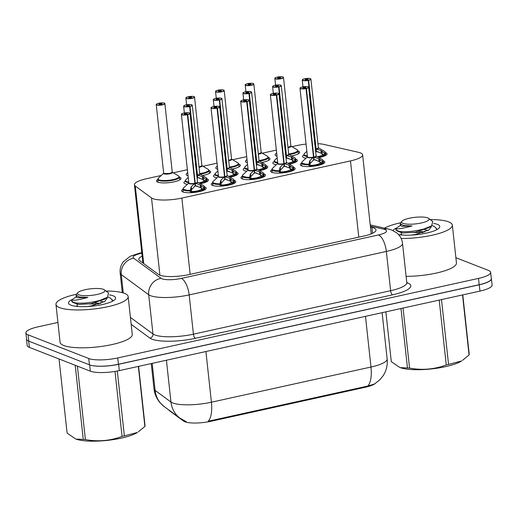<?xml version="1.0" encoding="UTF-8"?>
<svg xmlns="http://www.w3.org/2000/svg" width="518" height="518" viewBox="0 0 518 518"><rect width="100%" height="100%" fill="white"/><g stroke="black" fill="none" stroke-linecap="round" stroke-linejoin="round"><path stroke-width="0.78" d="M179.448 177.156A12.348 2.946 173.8 0 1 179.798 177.279A12.348 2.946 173.8 0 1 181.041 178.373A12.348 2.946 173.8 0 1 171.691 182.284A12.348 2.946 173.8 0 1 157.744 182.142A12.348 2.946 173.8 0 1 156.494 181.041A12.348 2.946 173.8 0 1 157.789 179.506M188.047 175.816A12.348 2.946 173.8 0 1 187.399 175.602A12.348 2.946 173.8 0 1 186.15 174.501A12.348 2.946 173.8 0 1 187.445 172.967M209.104 170.616A12.348 2.946 173.8 0 1 209.453 170.739A12.348 2.946 173.8 0 1 210.696 171.84A12.348 2.946 173.8 0 1 202.544 175.537M217.702 169.276A12.348 2.946 173.8 0 1 217.055 169.062A12.348 2.946 173.8 0 1 215.805 167.968A12.348 2.946 173.8 0 1 217.1 166.433M238.759 164.076A12.348 2.946 173.8 0 1 239.109 164.2A12.348 2.946 173.8 0 1 240.352 165.3A12.348 2.946 173.8 0 1 232.2 169.004M247.358 162.743A12.348 2.946 173.8 0 1 246.71 162.529A12.348 2.946 173.8 0 1 245.461 161.428A12.348 2.946 173.8 0 1 246.756 159.894M268.415 157.543A12.348 2.946 173.8 0 1 268.764 157.666A12.348 2.946 173.8 0 1 270.007 158.761A12.348 2.946 173.8 0 1 261.855 162.464M277.013 156.203A12.348 2.946 173.8 0 1 276.366 155.989A12.348 2.946 173.8 0 1 275.116 154.888A12.348 2.946 173.8 0 1 276.411 153.354M298.07 151.003A12.348 2.946 173.8 0 1 298.413 151.126A12.348 2.946 173.8 0 1 299.663 152.227A12.348 2.946 173.8 0 1 291.511 155.924M187.406 184.317A12.348 2.946 173.8 0 1 185.146 183.78A12.348 2.946 173.8 0 1 183.896 182.679A12.348 2.946 173.8 0 1 185.191 181.145M206.85 178.794A12.348 2.946 173.8 0 1 207.2 178.917A12.348 2.946 173.8 0 1 208.443 180.011A12.348 2.946 173.8 0 1 200.291 183.715M217.061 177.778A12.348 2.946 173.8 0 1 214.802 177.24A12.348 2.946 173.8 0 1 213.552 176.146A12.348 2.946 173.8 0 1 214.847 174.611A10.891 2.596 -6.2 0 0 215.941 175.55A10.891 2.596 -6.2 0 0 218.441 176.094M236.506 172.254A12.348 2.946 173.8 0 1 236.856 172.377A12.348 2.946 173.8 0 1 238.099 173.478A12.348 2.946 173.8 0 1 229.947 177.175M246.717 171.244A12.348 2.946 173.8 0 1 244.457 170.7A12.348 2.946 173.8 0 1 243.207 169.606A12.348 2.946 173.8 0 1 244.502 168.072A10.891 2.596 -6.2 0 0 245.597 169.017A10.891 2.596 -6.2 0 0 248.096 169.554M266.161 165.715A12.348 2.946 173.8 0 1 266.511 165.844A12.348 2.946 173.8 0 1 267.754 166.938A12.348 2.946 173.8 0 1 259.602 170.642M276.372 164.705A12.348 2.946 173.8 0 1 274.113 164.167A12.348 2.946 173.8 0 1 272.863 163.066A12.348 2.946 173.8 0 1 274.158 161.532A10.891 2.596 -6.2 0 0 275.252 162.477A10.891 2.596 -6.2 0 0 277.752 163.015M295.817 159.181A12.348 2.946 173.8 0 1 296.166 159.304A12.348 2.946 173.8 0 1 297.41 160.399A12.348 2.946 173.8 0 1 289.258 164.102M306.028 158.165A12.348 2.946 173.8 0 1 303.768 157.627A12.348 2.946 173.8 0 1 302.518 156.527A12.348 2.946 173.8 0 1 303.813 154.992A10.891 2.596 -6.2 0 0 304.908 155.937A10.891 2.596 -6.2 0 0 307.407 156.481M325.472 152.642A12.348 2.946 173.8 0 1 325.822 152.765A12.348 2.946 173.8 0 1 327.065 153.865A12.348 2.946 173.8 0 1 318.913 157.563M204.597 186.972A12.348 2.946 173.8 0 1 204.947 187.095A12.348 2.946 173.8 0 1 206.19 188.189A12.348 2.946 173.8 0 1 196.84 192.1A12.348 2.946 173.8 0 1 182.893 191.958A12.348 2.946 173.8 0 1 181.643 190.857A12.348 2.946 173.8 0 1 182.938 189.323M234.253 180.432A12.348 2.946 173.8 0 1 234.602 180.555A12.348 2.946 173.8 0 1 235.845 181.656A12.348 2.946 173.8 0 1 226.495 185.561A12.348 2.946 173.8 0 1 212.548 185.418A12.348 2.946 173.8 0 1 211.299 184.317A12.348 2.946 173.8 0 1 212.594 182.783M263.908 173.893A12.348 2.946 173.8 0 1 264.258 174.016A12.348 2.946 173.8 0 1 265.501 175.116A12.348 2.946 173.8 0 1 256.151 179.027A12.348 2.946 173.8 0 1 242.204 178.878A12.348 2.946 173.8 0 1 240.954 177.784A12.348 2.946 173.8 0 1 242.249 176.249M278.755 93.564A4.358 1.042 173.8 0 1 279.008 93.862A4.358 1.042 173.8 0 1 276.748 95.04L284.201 163.662L289.07 165.19L293.013 168.272A10.891 2.596 -6.2 0 0 293.564 167.333A12.348 2.946 173.8 0 1 293.913 167.482A12.348 2.946 173.8 0 1 295.156 168.577A12.348 2.946 173.8 0 1 285.806 172.488A12.348 2.946 173.8 0 1 271.859 172.339A12.348 2.946 173.8 0 1 270.61 171.244A12.348 2.946 173.8 0 1 271.905 169.71M308.411 87.024A4.358 1.042 173.8 0 1 308.663 87.322A4.358 1.042 173.8 0 1 306.403 88.5L313.856 157.122L318.725 158.65L322.675 161.739A10.891 2.596 -6.2 0 0 323.219 160.794A12.348 2.946 173.8 0 1 323.569 160.943A12.348 2.946 173.8 0 1 324.812 162.037A12.348 2.946 173.8 0 1 315.462 165.948A12.348 2.946 173.8 0 1 301.515 165.805A12.348 2.946 173.8 0 1 300.265 164.705A12.348 2.946 173.8 0 1 301.56 163.17M161.221 175.479L146.562 178.71A21.788 5.199 -6.2 0 0 134.427 184.777A21.788 5.199 -6.2 0 0 135.269 186.007L151.521 197.941A21.788 5.199 -6.2 0 0 152.881 198.647A21.788 5.199 -6.2 0 0 181.863 198.077L350.485 160.904A21.788 5.199 -6.2 0 0 362.619 154.83A21.788 5.199 -6.2 0 0 358.469 152.311L323.918 144.418A21.788 5.199 -6.2 0 0 317.922 143.68M168.784 409.958A19.606 4.675 -6.2 0 0 169.444 410.703L183.663 421.147A19.606 4.675 -6.2 0 0 184.887 421.788A19.606 4.675 -6.2 0 0 210.975 421.27L365.345 387.237A19.606 4.675 -6.2 0 0 375.129 383.598M306.06 144.095A21.788 5.199 -6.2 0 0 296.885 145.571L291.932 146.659M276.347 150.097L262.276 153.198M246.691 156.637L232.621 159.738M217.036 163.17L202.965 166.272M187.38 169.71L173.31 172.811M186.292 421.671L180.206 418.343L164.355 406.708L160.412 403.14C156.773 399.028 154.629 394.23 153.988 388.759A29.047 6.928 -6.2 0 0 155.109 390.397A25.414 23.886 126.3 0 0 164.355 406.708M152.175 363.371L155.109 390.397L170.959 402.033A29.047 6.928 -6.2 0 0 172.772 402.978A29.047 6.928 -6.2 0 0 211.415 402.214A25.414 10.276 77.6 0 1 208.223 421.238L367.786 386.065L374.495 383.987L379.914 379.746L383.178 375.673C386.422 370.564 387.749 364.989 387.153 358.942L382.129 312.671M491.278 278.276A21.788 5.199 173.8 0 1 491.414 278.723A21.788 5.199 173.8 0 1 479.279 284.796L118.641 364.303A21.788 5.199 173.8 0 1 91.796 365.494M27.247 340.3A21.788 5.199 173.8 0 1 26.489 339.141A21.788 5.199 173.8 0 1 26.528 338.675M491.414 278.723L492.1 285.036A21.788 5.199 173.8 0 1 479.966 291.103L119.328 370.61A21.788 5.199 173.8 0 1 90.346 371.179L29.377 347.39A21.788 5.199 173.8 0 1 27.176 345.448L26.489 339.141M142.172 256.093A21.788 5.199 -6.2 0 0 138.818 259.369A21.788 5.199 -6.2 0 0 139.653 260.593L158.553 274.462A21.788 5.199 -6.2 0 0 159.907 275.175A21.788 5.199 -6.2 0 0 188.895 274.605L363.889 236.027A21.788 5.199 -6.2 0 0 376.016 229.953A21.788 5.199 -6.2 0 0 371.872 227.434L370.474 227.117M455.885 257.699L488.435 270.402A21.788 5.199 173.8 0 1 490.637 272.339A21.788 5.199 173.8 0 1 478.502 278.406L117.735 357.944A21.788 5.199 173.8 0 1 88.753 358.514L28.101 334.842A21.788 5.199 173.8 0 1 25.9 332.906A21.788 5.199 173.8 0 1 38.034 326.839L57.925 322.449M490.637 272.339L491.323 278.645A21.788 5.199 173.8 0 1 479.189 284.719L118.421 364.251A21.788 5.199 173.8 0 1 89.433 364.827L28.788 341.155A21.788 5.199 173.8 0 1 26.586 339.219L25.9 332.906M371.16 233.424L371.872 233.592M142.418 262.62A21.788 5.199 173.8 0 1 142.858 262.399M301.554 163.06A10.891 2.596 -6.2 0 0 301.56 163.144A10.891 2.596 -6.2 0 0 302.654 164.115A10.891 2.596 -6.2 0 0 308.76 164.802L309.887 160.599L313.519 157.2L313.785 159.648L309.725 164.057L310.567 165.43A7.99 1.904 -6.2 0 0 315.715 164.802L316.912 165.689M313.15 157.53A4.487 1.075 173.8 0 1 308.786 157.737A4.487 1.075 173.8 0 1 307.446 156.844L307.446 156.831A4.358 1.042 -6.2 0 0 307.886 157.219A4.358 1.042 -6.2 0 0 313.513 157.142L313.519 157.2M306.403 88.5L306.319 88.338A4.209 1.004 -6.2 0 0 308.074 86.823A4.209 1.004 -6.2 0 0 302.473 86.933A4.209 1.004 -6.2 0 0 300.55 88.481A4.209 1.004 -6.2 0 0 305.989 88.41L304.888 87.911A1.45 0.35 173.8 0 1 303.017 87.937A1.45 0.35 173.8 0 1 302.868 87.807A1.45 0.35 173.8 0 1 303.969 87.348A1.45 0.35 173.8 0 1 305.614 87.367A1.45 0.35 173.8 0 1 305.756 87.497A1.45 0.35 173.8 0 1 305.005 87.892L305.011 87.969M316.874 165.326A10.891 2.596 173.8 0 1 309.602 166.187L308.76 164.802L301.56 163.144L301.858 165.928M319.651 159.207L320.007 162.497L322.753 162.438L322.578 163.325A10.891 2.596 173.8 0 1 317.722 165.138L317.761 165.52M316.388 165.106L316.343 164.666A7.99 1.904 -6.2 0 0 319.826 163.39L320.007 162.497M305.989 88.41L313.513 157.148A4.358 1.042 173.8 0 1 307.575 157.045M316.343 164.666L317.722 165.138M313.856 157.122L314.122 159.57L313.688 158.793M313.235 159.978A7.984 1.91 173.8 0 1 315.961 159.894M313.487 156.948L313.85 157.064A4.358 1.042 -6.2 0 0 316.109 155.892L316.116 155.924A4.487 1.075 173.8 0 1 314.342 157.265M305.005 87.892L306.319 88.338M322.662 161.739L323.206 160.787L322.3 159.576A10.619 2.538 173.8 0 1 322.351 161.208M319.923 161.804L314.122 159.57M323.517 163.571L323.219 160.794A10.891 2.596 -6.2 0 0 323.187 160.658M322.675 161.739L322.753 162.438M315.404 149.352A4.487 1.075 173.8 0 1 315.397 149.352L315.773 149.022L316.038 151.47M310.664 78.853A4.358 1.042 173.8 0 1 310.91 79.144A4.358 1.042 173.8 0 1 308.657 80.322L316.109 148.951L320.979 150.473L324.916 153.561L325.459 152.609A10.891 2.596 -6.2 0 0 325.44 152.48M308.657 80.322L308.573 80.16A4.209 1.004 -6.2 0 0 310.327 78.645A4.209 1.004 -6.2 0 0 304.726 78.755A4.209 1.004 -6.2 0 0 302.803 80.309A4.209 1.004 -6.2 0 0 308.242 80.232L315.766 148.964A4.358 1.042 173.8 0 1 315.365 149.048A4.358 1.042 -6.2 0 0 315.766 148.964L315.773 149.022M303.807 154.882A10.891 2.596 -6.2 0 0 303.813 154.973L307.122 156.442M318.44 157.284A10.891 2.596 173.8 0 0 319.127 157.148L319.166 157.517M321.905 151.029L322.261 154.325L325.006 154.26L324.831 155.154A10.891 2.596 173.8 0 1 319.975 156.96L320.014 157.343M318.641 156.928L318.596 156.488A7.99 1.904 -6.2 0 0 322.079 155.212L322.261 154.325M308.242 80.232L307.142 79.74A1.45 0.35 173.8 0 1 305.27 79.766A1.45 0.35 173.8 0 1 305.121 79.636A1.45 0.35 173.8 0 1 306.222 79.176A1.45 0.35 173.8 0 1 307.86 79.189A1.45 0.35 173.8 0 1 308.009 79.319A1.45 0.35 173.8 0 1 307.258 79.714L307.265 79.791M318.596 156.488L319.975 156.96M319.127 157.148L317.968 156.624A7.99 1.904 -6.2 0 1 317.489 156.721M316.109 148.951L316.375 151.392L315.941 150.615M315.663 151.787A7.984 1.91 173.8 0 1 318.214 151.722M322.183 153.632L316.375 151.392M315.74 148.77L316.103 148.893A4.358 1.042 -6.2 0 0 318.363 147.714A4.487 1.075 173.8 0 1 316.595 149.087M307.258 79.714L308.573 80.16M325.006 154.26L324.916 153.561A10.891 2.596 -6.2 0 0 325.466 152.616L325.77 155.4M283.262 77.214A4.358 1.042 173.8 0 1 283.508 77.506A4.358 1.042 173.8 0 1 280.212 78.885A4.358 1.042 173.8 0 1 275.285 78.84A4.358 1.042 173.8 0 1 274.844 78.451C275.531 78.088 273.472 78.296 277.143 77.156L277.162 77.156A4.209 1.004 -6.2 0 0 275.401 78.665A4.209 1.004 -6.2 0 0 281.009 78.555A4.209 1.004 -6.2 0 0 282.925 77.007A4.209 1.004 -6.2 0 0 277.486 77.085L278.587 77.577L278.658 78.218M289.154 154.532A10.891 2.596 -6.2 0 0 292.003 154.014A10.891 2.596 -6.2 0 0 298.064 150.978A10.891 2.596 -6.2 0 0 298.051 150.893M287.963 147.403A4.358 1.042 -6.2 0 0 288.532 147.293A4.358 1.042 -6.2 0 0 290.961 146.076L287.963 147.403A4.358 1.036 173.8 0 0 288.532 147.293A4.358 1.036 173.8 0 0 290.961 146.076L297.157 149.76A10.619 2.525 173.8 0 1 288.675 153.982M290.876 146.037L283.508 77.506L282.996 77.014C283.644 76.716 278.14 76.67 277.473 77.085L277.454 77.253M278.587 77.577A1.45 0.35 173.8 0 1 280.458 77.551A1.45 0.35 173.8 0 1 280.607 77.681A1.45 0.35 173.8 0 1 279.506 78.14A1.45 0.35 173.8 0 1 277.868 78.127A1.45 0.35 173.8 0 1 277.719 77.998A1.45 0.35 173.8 0 1 278.47 77.603L278.542 78.218M278.47 77.603L277.162 77.156M292.003 154.014L298.064 150.978L298.368 153.762M276.411 153.192A10.891 2.596 -6.2 0 0 276.411 153.334A10.891 2.596 -6.2 0 0 276.761 153.891M105.989 291.038A36.312 8.664 173.8 0 1 124.495 293.35A36.312 8.664 173.8 0 1 128.16 296.574A36.312 8.664 173.8 0 1 100.667 308.074A36.312 8.664 173.8 0 1 59.628 307.647A36.312 8.664 173.8 0 1 55.963 304.416A36.312 8.664 173.8 0 1 76.431 294.25L77.726 292.728A13.837 3.302 173.8 0 1 85.101 289.724A13.837 3.302 173.8 0 1 104.39 289.827A13.837 3.302 173.8 0 1 97.196 294.444A13.837 3.302 173.8 0 1 82.615 295.558A13.837 3.302 173.8 0 1 77.726 292.728M128.16 296.574L132.271 334.434A36.312 8.664 173.8 0 1 104.778 345.933A36.312 8.664 173.8 0 1 63.746 345.506A36.312 8.664 173.8 0 1 60.075 342.281L55.963 304.416M109.505 294.897A23.679 5.646 173.8 0 1 113.209 295.836A23.679 5.646 173.8 0 1 115.028 299.398A23.679 5.646 173.8 0 1 94.8 305.86A23.679 5.646 173.8 0 1 70.914 305.16A23.679 5.646 173.8 0 1 69.393 304.357A23.679 5.646 173.8 0 1 72.06 299.546M112.918 300.997L112.205 299.624M98.977 304.021L89.705 303.962M112.905 301.003L112.49 300.667M117.308 371.024L124.359 435.91L137.464 432.413A34.13 8.139 173.8 0 1 121.303 438.131A34.13 8.139 173.8 0 1 76.049 439.083L83.262 439.439L75.207 365.274M138.591 366.362L145.046 425.815A39.213 9.356 173.8 0 1 144.872 426.45L138.351 366.414M138.325 431.85L144.872 426.45M124.359 435.91A39.213 9.356 173.8 0 1 123.219 436.162A39.213 9.356 173.8 0 1 122.06 436.415L115.002 371.432M112.367 301.295L112.464 300.414L110.347 298.012L107.873 296.982M76.761 296.413L71.711 299.98C72.986 300.829 78.38 299.98 87.892 297.423L79.513 297.021L76.094 295.15L76.424 294.25M71.756 301.431L72.87 302.395L76.191 303.011C72.844 302.318 71.348 301.308 71.711 299.98L71.756 301.431M104.39 289.827L108.56 292.974L107.466 297.261L100.026 300.382C91.116 302.706 83.171 303.587 76.191 303.011M59.046 358.968L67.1 433.126L75.615 438.921M77.409 366.135L85.386 439.562A39.213 9.356 173.8 0 1 83.262 439.439M85.386 439.562C97.928 441.912 110.153 440.863 122.06 436.415M103.937 301.916L100.505 301.152M77.441 303.121L77.02 303.703L78.503 304.461L90.967 303.729L104.468 299.236L105.886 298.161M100.745 303.38L94.969 302.888M77.02 303.703L77.266 305.931L78.004 306.494M87.056 306.559L91.207 305.957L104.707 301.463L107.2 298.174L107.012 297.559M76.094 295.15L76.295 297.028L77.778 297.785L87.892 297.423M430.173 219.567A36.312 8.664 173.8 0 1 448.679 221.879A36.312 8.664 173.8 0 1 452.344 225.103A36.312 8.664 173.8 0 1 401.165 238.487M452.344 225.103L456.455 262.963A36.312 8.664 173.8 0 1 406.112 276.347M392.974 230.549A23.679 5.646 173.8 0 1 396.251 228.075M433.695 223.426A23.679 5.646 173.8 0 1 437.399 224.365A23.679 5.646 173.8 0 1 439.219 227.926A23.679 5.646 173.8 0 1 422.06 233.935A23.679 5.646 173.8 0 1 398.562 234.589M436.674 229.196L436.389 228.153M423.161 232.55L413.888 232.491M384.473 228.147A36.312 8.664 173.8 0 1 400.615 222.779L401.916 221.257A13.837 3.302 173.8 0 1 409.285 218.253A13.837 3.302 173.8 0 1 428.58 218.363A13.837 3.302 173.8 0 1 421.38 222.973A13.837 3.302 173.8 0 1 406.805 224.093A13.837 3.302 173.8 0 1 401.916 221.257M441.498 299.585L448.543 364.439L461.648 360.942A34.13 8.139 173.8 0 1 445.493 366.66A34.13 8.139 173.8 0 1 400.233 367.612L407.452 367.968L400.99 308.514M462.775 294.897L469.23 354.344A39.213 9.356 173.8 0 1 469.055 354.979L462.535 294.949M462.509 360.379L469.055 354.979M448.543 364.439A39.213 9.356 173.8 0 1 447.403 364.691A39.213 9.356 173.8 0 1 446.251 364.944L439.206 300.09M436.551 229.824L436.648 228.943L434.531 226.541L432.057 225.511M400.945 224.941L395.901 228.509C397.17 229.364 402.564 228.509 412.075 225.952L403.697 225.557L400.278 223.679L400.608 222.779M395.94 229.96L397.06 230.924L400.375 231.546C397.028 230.847 395.538 229.837 395.901 228.509L395.94 229.96M428.58 218.363L432.744 221.51L431.649 225.796L424.216 228.911C415.3 231.235 407.355 232.116 400.375 231.546M385.871 311.849L391.284 361.655L399.799 367.45M403.049 308.061L409.57 368.091A39.213 9.356 173.8 0 1 407.452 367.968M409.57 368.091C422.112 370.441 434.343 369.392 446.251 364.944M428.121 230.445L424.689 229.681M401.631 231.65L401.21 232.232L402.687 232.99L415.151 232.265L428.651 227.765L430.07 226.69M424.928 231.909L419.153 231.416M401.21 232.232L401.45 234.46L402.188 235.023M411.24 235.088L415.391 234.486L428.898 229.992L431.384 226.703L431.203 226.094M400.278 223.679L400.485 225.557L401.962 226.314L412.075 225.952M271.898 169.6A10.891 2.596 -6.2 0 0 271.905 169.684A10.891 2.596 -6.2 0 0 272.999 170.655A10.891 2.596 -6.2 0 0 279.105 171.341L280.232 167.139L283.864 163.74L284.129 166.181L280.07 170.59L280.911 171.97A7.99 1.904 -6.2 0 0 286.059 171.341L287.257 172.229M283.495 164.064A4.487 1.075 173.8 0 1 279.137 164.277A4.487 1.075 173.8 0 1 277.79 163.384L277.79 163.371A4.358 1.042 -6.2 0 0 278.231 163.759A4.358 1.042 -6.2 0 0 283.858 163.682L283.864 163.74M276.748 95.04L276.664 94.872A4.209 1.004 -6.2 0 0 278.419 93.363A4.209 1.004 -6.2 0 0 272.818 93.473A4.209 1.004 -6.2 0 0 270.895 95.021A4.209 1.004 -6.2 0 0 276.334 94.943L275.233 94.451A1.45 0.35 173.8 0 1 273.362 94.477A1.45 0.35 173.8 0 1 273.213 94.347A1.45 0.35 173.8 0 1 274.313 93.887A1.45 0.35 173.8 0 1 275.958 93.907A1.45 0.35 173.8 0 1 276.1 94.036A1.45 0.35 173.8 0 1 275.349 94.425L275.356 94.509M287.218 171.859A10.891 2.596 173.8 0 1 279.947 172.727L279.105 171.341L271.905 169.677L272.203 172.462M289.996 165.747L290.352 169.036L293.097 168.978L292.923 169.865A10.891 2.596 173.8 0 1 288.066 171.672L288.105 172.054M286.732 171.646L286.687 171.205A7.99 1.904 -6.2 0 0 290.171 169.93L290.352 169.036M276.334 94.943L283.858 163.682A4.358 1.042 173.8 0 1 277.92 163.584M286.687 171.205L288.066 171.672M284.201 163.662L284.466 166.11L284.032 165.333M283.579 166.518A7.984 1.91 173.8 0 1 286.312 166.433M283.832 163.481L284.194 163.604A4.358 1.042 -6.2 0 0 286.454 162.432L292.644 166.11A10.619 2.538 173.8 0 1 292.696 167.741M275.349 94.425L276.664 94.872M293.097 168.978L293.551 167.327L292.644 166.11M290.268 168.344L284.466 166.11M293.861 170.111L293.564 167.333A10.891 2.596 -6.2 0 0 293.531 167.197M242.243 176.139A10.891 2.596 -6.2 0 0 242.249 176.224A10.891 2.596 -6.2 0 0 243.343 177.188A10.891 2.596 -6.2 0 0 249.449 177.881L250.576 173.679L254.208 170.273L254.474 172.721L250.414 177.13L251.262 178.509A7.99 1.904 -6.2 0 0 256.404 177.881L257.601 178.768M249.1 100.103A4.358 1.042 173.8 0 1 249.352 100.401A4.358 1.042 173.8 0 1 247.092 101.573L254.545 170.202L259.414 171.73L263.358 174.812L263.895 173.86L262.989 172.649A10.619 2.538 173.8 0 1 263.04 174.281M253.839 170.603A4.487 1.075 173.8 0 1 249.482 170.817A4.487 1.075 173.8 0 1 248.135 169.923L248.135 169.91A4.358 1.042 -6.2 0 0 248.575 170.292A4.358 1.042 -6.2 0 0 254.202 170.215L254.208 170.273M247.092 101.573L247.008 101.411A4.209 1.004 -6.2 0 0 248.763 99.903A4.209 1.004 -6.2 0 0 243.162 100.013A4.209 1.004 -6.2 0 0 241.239 101.56A4.209 1.004 -6.2 0 0 246.678 101.483L245.577 100.991A1.45 0.35 173.8 0 1 243.706 101.016A1.45 0.35 173.8 0 1 243.557 100.887A1.45 0.35 173.8 0 1 244.658 100.427A1.45 0.35 173.8 0 1 246.303 100.44A1.45 0.35 173.8 0 1 246.445 100.57A1.45 0.35 173.8 0 1 245.694 100.965L245.7 101.042M257.563 178.399A10.891 2.596 173.8 0 1 250.291 179.267L249.449 177.881L242.249 176.217L242.547 179.001M260.34 172.28L260.696 175.576L263.442 175.511L263.267 176.405A10.891 2.596 173.8 0 1 258.411 178.211L258.45 178.593M257.077 178.179L257.032 177.739A7.99 1.904 -6.2 0 0 260.515 176.463L260.696 175.576M246.678 101.483L254.202 170.221A4.358 1.042 173.8 0 1 248.264 170.124M257.032 177.739L258.411 178.211M254.545 170.202L254.811 172.643L254.377 171.872M253.924 173.057A7.984 1.91 173.8 0 1 256.656 172.973M254.176 170.021L254.539 170.144A4.358 1.042 -6.2 0 0 256.798 168.965L262.989 172.649M245.694 100.965L247.008 101.411M260.612 174.883L254.811 172.643M263.442 175.511L263.358 174.812A10.891 2.596 -6.2 0 0 263.908 173.867A10.891 2.596 -6.2 0 0 263.876 173.737M212.587 182.673A10.891 2.596 -6.2 0 0 212.594 182.763A10.891 2.596 -6.2 0 0 213.688 183.728A10.891 2.596 -6.2 0 0 219.794 184.414L220.921 180.212L224.553 176.813L224.818 179.26L220.759 183.67L221.607 185.043A7.99 1.904 -6.2 0 0 226.754 184.414L227.946 185.308M219.444 106.637A4.358 1.042 173.8 0 1 219.697 106.935A4.358 1.042 173.8 0 1 217.437 108.113L224.89 176.742L229.759 178.263L233.702 181.352L234.24 180.4L233.333 179.189A10.619 2.538 173.8 0 1 233.385 180.821M224.184 177.143A4.487 1.075 173.8 0 1 219.826 177.35A4.487 1.075 173.8 0 1 218.479 176.463L218.479 176.444A4.358 1.042 -6.2 0 0 218.92 176.832A4.358 1.042 -6.2 0 0 224.547 176.755L224.553 176.813M217.437 108.113L217.353 107.951A4.209 1.004 -6.2 0 0 219.108 106.436A4.209 1.004 -6.2 0 0 213.507 106.546A4.209 1.004 -6.2 0 0 211.584 108.094A4.209 1.004 -6.2 0 0 217.023 108.022L215.922 107.524A1.45 0.35 173.8 0 1 214.051 107.55A1.45 0.35 173.8 0 1 213.902 107.427A1.45 0.35 173.8 0 1 215.002 106.967A1.45 0.35 173.8 0 1 216.647 106.98A1.45 0.35 173.8 0 1 216.789 107.109A1.45 0.35 173.8 0 1 216.038 107.504L216.045 107.582M227.907 184.939A10.891 2.596 173.8 0 1 220.636 185.8L219.794 184.414L212.594 182.757L212.892 185.541M230.685 178.82L231.041 182.116L233.786 182.051L233.612 182.938A10.891 2.596 173.8 0 1 228.755 184.751L228.794 185.133M227.421 184.719L227.376 184.279A7.99 1.904 -6.2 0 0 230.86 183.003L231.041 182.116M217.023 108.022L224.547 176.761A4.358 1.042 173.8 0 1 218.609 176.664M227.376 184.279L228.755 184.751M224.89 176.742L225.155 179.183L224.721 178.406M224.268 179.591A7.984 1.91 173.8 0 1 227.001 179.506M224.521 176.56L224.883 176.677A4.358 1.042 -6.2 0 0 227.143 175.505L233.333 179.189M216.038 107.504L217.353 107.951M230.957 181.417L225.155 179.183M233.786 182.051L233.702 181.352A10.891 2.596 -6.2 0 0 234.253 180.406A10.891 2.596 -6.2 0 0 234.22 180.27M182.932 189.212A10.891 2.596 -6.2 0 0 182.938 189.297A10.891 2.596 -6.2 0 0 184.039 190.268A10.891 2.596 -6.2 0 0 190.138 190.954L191.265 186.752L194.897 183.353L195.163 185.794L191.103 190.21L191.951 191.582A7.99 1.904 -6.2 0 0 197.099 190.954L198.29 191.841M189.789 113.177A4.358 1.042 173.8 0 1 190.041 113.474A4.358 1.042 173.8 0 1 187.781 114.653L195.234 183.275L200.103 184.803L204.047 187.885L204.584 186.94L203.678 185.722A10.619 2.538 173.8 0 1 203.729 187.361M194.528 183.676A4.487 1.075 173.8 0 1 190.171 183.89A4.487 1.075 173.8 0 1 188.824 182.996A4.358 1.042 -6.2 0 0 189.264 183.372A4.358 1.042 -6.2 0 0 194.891 183.294L194.897 183.353M187.781 114.653L187.697 114.484A4.209 1.004 -6.2 0 0 189.452 112.976A4.209 1.004 -6.2 0 0 183.851 113.086A4.209 1.004 -6.2 0 0 181.928 114.633A4.209 1.004 -6.2 0 0 187.367 114.562L186.273 114.064A1.45 0.35 173.8 0 1 184.395 114.089A1.45 0.35 173.8 0 1 184.246 113.96A1.45 0.35 173.8 0 1 185.347 113.5A1.45 0.35 173.8 0 1 186.992 113.52A1.45 0.35 173.8 0 1 187.134 113.649A1.45 0.35 173.8 0 1 186.383 114.038L186.389 114.122M198.252 191.472A10.891 2.596 173.8 0 1 190.98 192.34L190.138 190.954L182.938 189.297L183.236 192.081M201.029 185.36L201.385 188.649L204.131 188.591L203.956 189.478A10.891 2.596 173.8 0 1 199.1 191.284L199.145 191.666M197.766 191.259L197.721 190.818A7.99 1.904 -6.2 0 0 201.204 189.543L201.385 188.649M187.367 114.562L194.891 183.294A4.358 1.042 173.8 0 1 188.953 183.197M197.721 190.818L199.1 191.284M195.234 183.275L195.5 185.722L195.066 184.945M194.613 186.13A7.984 1.91 173.8 0 1 197.345 186.046M194.865 183.094L195.228 183.217A4.358 1.042 -6.2 0 0 197.487 182.045A4.487 1.075 173.8 0 1 195.726 183.417M186.383 114.038L187.697 114.484M201.301 187.956L195.5 185.722M204.131 188.591L204.047 187.885A10.891 2.596 -6.2 0 0 204.597 186.946A10.891 2.596 -6.2 0 0 204.565 186.81M253.606 83.748A4.358 1.042 173.8 0 1 253.852 84.046A4.358 1.042 173.8 0 1 250.557 85.425A4.358 1.042 173.8 0 1 245.629 85.373A4.358 1.042 173.8 0 1 245.195 84.984C245.875 84.628 243.816 84.835 247.487 83.696L247.507 83.696A4.209 1.004 -6.2 0 0 245.746 85.205A4.209 1.004 -6.2 0 0 251.353 85.094A4.209 1.004 -6.2 0 0 253.27 83.547A4.209 1.004 -6.2 0 0 247.831 83.625L248.931 84.117L249.003 84.751M259.499 161.066A10.891 2.596 -6.2 0 0 262.348 160.554A10.891 2.596 -6.2 0 0 268.408 157.517A10.891 2.596 -6.2 0 0 268.395 157.427M258.307 153.943A4.358 1.042 -6.2 0 0 258.877 153.827A4.358 1.042 -6.2 0 0 261.305 152.616L258.307 153.943A4.358 1.036 173.8 0 0 258.877 153.827A4.358 1.036 173.8 0 0 261.305 152.616A4.487 1.068 173.8 0 1 258.34 154.247M261.221 152.577L253.852 84.046L253.341 83.553C253.988 83.256 248.485 83.21 247.818 83.618L247.798 83.793M248.931 84.117A1.45 0.35 173.8 0 1 250.803 84.091A1.45 0.35 173.8 0 1 250.952 84.22A1.45 0.35 173.8 0 1 249.851 84.68A1.45 0.35 173.8 0 1 248.213 84.661A1.45 0.35 173.8 0 1 248.064 84.531A1.45 0.35 173.8 0 1 248.815 84.143L248.886 84.751M248.815 84.143L247.507 83.696M262.348 160.554L268.408 157.517L268.712 160.295M246.756 159.732A10.891 2.596 -6.2 0 0 246.756 159.868A10.891 2.596 -6.2 0 0 247.105 160.431M223.951 90.287A4.358 1.042 173.8 0 1 224.203 90.585A4.358 1.042 173.8 0 1 220.901 91.964A4.358 1.042 173.8 0 1 215.974 91.913A4.358 1.042 173.8 0 1 215.54 91.524C216.22 91.162 214.161 91.375 217.832 90.229L217.851 90.229A4.209 1.004 -6.2 0 0 216.09 91.744A4.209 1.004 -6.2 0 0 221.698 91.634A4.209 1.004 -6.2 0 0 223.614 90.087A4.209 1.004 -6.2 0 0 218.175 90.158L219.276 90.656L219.347 91.291M229.85 167.605A10.891 2.596 -6.2 0 0 232.692 167.087A10.891 2.596 -6.2 0 0 238.753 164.057A10.891 2.596 -6.2 0 0 238.74 163.966M228.652 160.483A4.358 1.042 -6.2 0 0 229.221 160.366A4.358 1.042 -6.2 0 0 231.65 159.149L228.652 160.483A4.358 1.036 173.8 0 0 229.221 160.366A4.358 1.036 173.8 0 0 231.65 159.155A4.487 1.068 173.8 0 1 228.684 160.787M231.565 159.11L224.203 90.585L223.685 90.087C224.333 89.795 218.829 89.75 218.162 90.158L218.143 90.333M219.276 90.656A1.45 0.35 173.8 0 1 221.154 90.631A1.45 0.35 173.8 0 1 221.296 90.76A1.45 0.35 173.8 0 1 220.195 91.22A1.45 0.35 173.8 0 1 218.557 91.2A1.45 0.35 173.8 0 1 218.408 91.071A1.45 0.35 173.8 0 1 219.159 90.676L219.231 91.291M219.159 90.676L217.851 90.229M232.692 167.087L238.753 164.051L239.057 166.835M217.1 166.265A10.891 2.596 -6.2 0 0 217.1 166.407A10.891 2.596 -6.2 0 0 217.45 166.971M194.295 96.827A4.358 1.042 173.8 0 1 194.548 97.119A4.358 1.042 173.8 0 1 191.246 98.504A4.358 1.042 173.8 0 1 186.318 98.452A4.358 1.042 173.8 0 1 185.884 98.064C186.564 97.701 184.505 97.908 188.176 96.769L188.196 96.769A4.209 1.004 -6.2 0 0 186.435 98.284A4.209 1.004 -6.2 0 0 192.042 98.167A4.209 1.004 -6.2 0 0 193.959 96.62A4.209 1.004 -6.2 0 0 188.52 96.698L189.62 97.19L189.692 97.831M200.194 174.145A10.891 2.596 -6.2 0 0 203.037 173.627A10.891 2.596 -6.2 0 0 209.104 170.59A10.891 2.596 -6.2 0 0 209.084 170.506M198.996 167.016A4.358 1.042 -6.2 0 0 199.566 166.906A4.358 1.042 -6.2 0 0 201.994 165.689L198.996 167.016A4.358 1.036 173.8 0 0 199.566 166.906A4.358 1.036 173.8 0 0 201.994 165.689A4.487 1.068 173.8 0 1 199.029 167.32M201.91 165.65L194.548 97.119L194.03 96.626C194.677 96.329 189.174 96.283 188.507 96.698L188.487 96.866M189.62 97.19A1.45 0.35 173.8 0 1 191.498 97.164A1.45 0.35 173.8 0 1 191.641 97.293A1.45 0.35 173.8 0 1 190.54 97.753A1.45 0.35 173.8 0 1 188.902 97.74A1.45 0.35 173.8 0 1 188.753 97.611A1.45 0.35 173.8 0 1 189.504 97.216L189.575 97.831M189.504 97.216L188.196 96.769M203.037 173.627L209.097 170.59L209.401 173.375M187.445 172.805A10.891 2.596 -6.2 0 0 187.445 172.947A10.891 2.596 -6.2 0 0 187.794 173.504M164.64 103.36A4.358 1.042 173.8 0 1 164.892 103.658A4.358 1.042 173.8 0 1 161.59 105.037A4.358 1.042 173.8 0 1 156.669 104.986A4.358 1.042 173.8 0 1 156.229 104.597C156.909 104.241 154.85 104.448 158.521 103.309L158.54 103.309A4.209 1.004 -6.2 0 0 156.779 104.817A4.209 1.004 -6.2 0 0 162.387 104.707A4.209 1.004 -6.2 0 0 164.303 103.16A4.209 1.004 -6.2 0 0 158.864 103.237L159.965 103.729L160.036 104.371M157.789 179.345A10.891 2.596 -6.2 0 0 157.789 179.481A10.891 2.596 -6.2 0 0 158.884 180.452A10.891 2.596 -6.2 0 0 173.381 180.167A10.891 2.596 -6.2 0 0 179.448 177.13A10.891 2.596 -6.2 0 0 179.429 177.046M164.115 173.556A4.358 1.042 -6.2 0 0 169.91 173.439A4.358 1.042 -6.2 0 0 172.339 172.229L169.91 173.439L164.115 173.556A4.358 1.042 -6.2 0 1 163.675 173.167L158.417 178.101L157.796 179.474L162.995 181.112L173.381 180.167L179.442 177.13L179.746 179.908M172.254 172.19L164.892 103.658L164.374 103.166C165.022 102.868 159.518 102.823 158.851 103.231L158.832 103.406M159.965 103.729A1.45 0.35 173.8 0 1 161.843 103.704A1.45 0.35 173.8 0 1 161.985 103.833A1.45 0.35 173.8 0 1 160.884 104.293A1.45 0.35 173.8 0 1 159.246 104.273A1.45 0.35 173.8 0 1 159.097 104.144A1.45 0.35 173.8 0 1 159.848 103.755L159.92 104.371M159.848 103.755L158.54 103.309M285.748 155.892A4.487 1.075 173.8 0 1 285.742 155.892L286.117 155.562L286.383 158.009M281.009 85.386A4.358 1.042 173.8 0 1 281.261 85.684A4.358 1.042 173.8 0 1 279.001 86.862L286.454 155.484L291.323 157.012L295.26 160.101L295.804 159.149A10.891 2.596 -6.2 0 0 295.784 159.02M279.001 86.862L278.917 86.694A4.209 1.004 -6.2 0 0 280.672 85.185A4.209 1.004 -6.2 0 0 275.071 85.295A4.209 1.004 -6.2 0 0 273.148 86.843A4.209 1.004 -6.2 0 0 278.587 86.771L286.111 155.504A4.358 1.042 173.8 0 1 285.709 155.581A4.358 1.042 -6.2 0 0 286.111 155.504L286.117 155.562M274.151 161.422A10.891 2.596 -6.2 0 0 274.158 161.506L277.467 162.982M288.785 163.824A10.891 2.596 173.8 0 0 289.471 163.688L289.51 164.051M292.249 157.569L292.605 160.858L295.351 160.8L295.176 161.687A10.891 2.596 173.8 0 1 290.32 163.5L290.358 163.876M288.986 163.468L288.94 163.028A7.99 1.904 -6.2 0 0 292.424 161.752L292.605 160.858M278.587 86.771L277.486 86.273A1.45 0.35 173.8 0 1 275.615 86.299A1.45 0.35 173.8 0 1 275.466 86.169A1.45 0.35 173.8 0 1 276.567 85.71A1.45 0.35 173.8 0 1 278.211 85.729A1.45 0.35 173.8 0 1 278.354 85.858A1.45 0.35 173.8 0 1 277.603 86.247L277.609 86.331M288.94 163.028L290.32 163.5M289.471 163.688L288.312 163.164A7.99 1.904 -6.2 0 1 287.84 163.261M286.454 155.484L286.719 157.932L286.286 157.155M286.007 158.327A7.984 1.91 173.8 0 1 288.558 158.255M292.528 160.166L286.719 157.932M286.085 155.303L286.448 155.426A4.358 1.042 -6.2 0 0 288.707 154.254A4.487 1.075 173.8 0 1 286.94 155.627M277.603 86.247L278.917 86.694M295.351 160.8L295.26 160.101A10.891 2.596 -6.2 0 0 295.81 159.155L296.115 161.933M256.093 162.425A4.487 1.075 173.8 0 1 256.086 162.425L256.462 162.102L256.727 164.543M251.353 91.926A4.358 1.042 173.8 0 1 251.606 92.223A4.358 1.042 173.8 0 1 249.346 93.395L256.798 162.024L261.668 163.552L265.604 166.634L266.148 165.689A10.891 2.596 -6.2 0 0 266.129 165.559M249.346 93.395L249.262 93.234A4.209 1.004 -6.2 0 0 251.016 91.725A4.209 1.004 -6.2 0 0 245.415 91.835A4.209 1.004 -6.2 0 0 243.492 93.382A4.209 1.004 -6.2 0 0 248.931 93.305L256.455 162.043A4.358 1.042 173.8 0 1 256.054 162.121A4.358 1.042 -6.2 0 0 256.455 162.043L256.462 162.102M259.129 170.357A10.891 2.596 173.8 0 0 259.816 170.221L259.855 170.59M262.594 164.102L262.95 167.398L265.695 167.333L265.52 168.227A10.891 2.596 173.8 0 1 260.664 170.034L260.703 170.416M259.33 170.001L259.285 169.567A7.99 1.904 -6.2 0 0 262.768 168.292L262.95 167.398M248.931 93.305L247.831 92.813A1.45 0.35 173.8 0 1 245.959 92.839A1.45 0.35 173.8 0 1 245.81 92.709A1.45 0.35 173.8 0 1 246.911 92.249A1.45 0.35 173.8 0 1 248.556 92.269A1.45 0.35 173.8 0 1 248.698 92.398A1.45 0.35 173.8 0 1 247.947 92.787L247.954 92.864M259.285 169.567L260.664 170.034M259.816 170.221L258.657 169.703A7.99 1.904 -6.2 0 1 258.184 169.8M256.798 162.024L257.064 164.471L256.63 163.694M256.352 164.866A7.984 1.91 173.8 0 1 258.909 164.795M262.872 166.705L257.064 164.471M256.429 161.843L256.792 161.966A4.358 1.042 -6.2 0 0 259.052 160.787L251.606 92.223L251.088 91.731C251.716 91.505 246.678 91.129 244.049 92.223L242.942 93.162A4.358 1.042 173.8 0 1 243.117 92.819M247.947 92.787L249.262 93.234M248.031 168.926A10.619 2.538 173.8 0 1 245.124 166.654L244.502 168.039L247.811 169.516M265.695 167.333L265.604 166.634A10.891 2.596 -6.2 0 0 266.161 165.695L266.459 168.473M226.437 168.965A4.487 1.075 173.8 0 1 226.431 168.965L226.806 168.635L227.072 171.082M221.698 98.465A4.358 1.042 173.8 0 1 221.95 98.763A4.358 1.042 173.8 0 1 219.69 99.935L227.143 168.564L232.012 170.092L235.955 173.174L236.493 172.222A10.891 2.596 -6.2 0 0 236.473 172.099M226.398 168.654A4.358 1.042 -6.2 0 0 226.8 168.577L226.806 168.635M219.69 99.935L219.606 99.773A4.209 1.004 -6.2 0 0 221.361 98.258A4.209 1.004 -6.2 0 0 215.76 98.375A4.209 1.004 -6.2 0 0 213.837 99.922A4.209 1.004 -6.2 0 0 219.276 99.844L218.175 99.352A1.45 0.35 173.8 0 1 216.304 99.378A1.45 0.35 173.8 0 1 216.155 99.249A1.45 0.35 173.8 0 1 217.256 98.789A1.45 0.35 173.8 0 1 218.9 98.802A1.45 0.35 173.8 0 1 219.043 98.932A1.45 0.35 173.8 0 1 218.292 99.326L218.298 99.404M229.474 176.897A10.891 2.596 173.8 0 0 230.16 176.761L230.199 177.13M232.938 170.642L233.294 173.938L236.04 173.873L235.865 174.767A10.891 2.596 173.8 0 1 231.009 176.573L231.047 176.955M229.675 176.541L229.629 176.101A7.99 1.904 -6.2 0 0 233.113 174.825L233.294 173.938M219.276 99.844L226.8 168.583A4.358 1.042 173.8 0 1 226.398 168.661M229.629 176.101L231.009 176.573M230.16 176.761L229.001 176.243A7.99 1.904 -6.2 0 1 228.529 176.334M227.143 168.564L227.408 171.005L226.975 170.234M226.696 171.406A7.984 1.91 173.8 0 1 229.254 171.335M233.217 173.245L227.408 171.005M226.774 168.382L227.137 168.505A4.358 1.042 -6.2 0 0 229.396 167.327L221.95 98.763L221.432 98.265C222.06 98.044 217.023 97.669 214.394 98.757L213.286 99.702A4.358 1.042 173.8 0 1 213.461 99.359M218.292 99.326L219.606 99.773M218.376 175.466A10.619 2.538 173.8 0 1 215.475 173.193L214.847 174.579L218.156 176.055M236.04 173.873L235.955 173.174A10.891 2.596 -6.2 0 0 236.506 172.229L236.804 175.013M196.782 175.505A4.487 1.075 173.8 0 1 196.775 175.505L197.151 175.175L197.416 177.622M192.042 104.999A4.358 1.042 173.8 0 1 192.295 105.296A4.358 1.042 173.8 0 1 190.035 106.475L197.487 175.097L202.357 176.625L206.3 179.714L206.837 178.762A10.891 2.596 -6.2 0 0 206.818 178.632M196.743 175.194A4.358 1.042 -6.2 0 0 197.144 175.116L197.151 175.175M190.035 106.475L189.951 106.313A4.209 1.004 -6.2 0 0 191.705 104.798A4.209 1.004 -6.2 0 0 186.104 104.908A4.209 1.004 -6.2 0 0 184.181 106.455A4.209 1.004 -6.2 0 0 189.62 106.384L188.52 105.886A1.45 0.35 173.8 0 1 186.648 105.912A1.45 0.35 173.8 0 1 186.499 105.782A1.45 0.35 173.8 0 1 187.6 105.322A1.45 0.35 173.8 0 1 189.245 105.342A1.45 0.35 173.8 0 1 189.387 105.471A1.45 0.35 173.8 0 1 188.636 105.866L188.643 105.944M185.185 181.035A10.891 2.596 -6.2 0 0 185.191 181.119A10.891 2.596 -6.2 0 0 186.286 182.09A10.891 2.596 -6.2 0 0 188.785 182.634M199.819 183.437A10.891 2.596 173.8 0 0 200.505 183.301L200.544 183.663M203.283 177.182L203.639 180.478L206.384 180.413L206.209 181.3A10.891 2.596 173.8 0 1 201.353 183.113L201.392 183.495M200.019 183.081L199.974 182.64A7.99 1.904 -6.2 0 0 203.457 181.365L203.639 180.478M189.62 106.384L197.144 175.123A4.358 1.042 173.8 0 1 196.743 175.201M199.974 182.64L201.353 183.113M200.505 183.301L199.346 182.776A7.99 1.904 -6.2 0 1 198.873 182.873M197.487 175.097L197.753 177.544L197.319 176.767M197.041 177.939A7.984 1.91 173.8 0 1 199.598 177.868M203.561 179.778L197.753 177.544M197.118 174.922L197.481 175.039A4.358 1.042 -6.2 0 0 199.741 173.867L199.747 173.899A4.487 1.075 173.8 0 1 197.973 175.239M188.636 105.866L189.951 106.313M188.72 181.999A10.619 2.538 173.8 0 1 185.82 179.727L185.191 181.119L188.5 182.595M206.384 180.413L206.3 179.714A10.891 2.596 -6.2 0 0 206.85 178.768L207.148 181.546M159.913 275.175L151.521 197.941M183.663 421.147L183.592 420.448M365.345 387.237L365.274 386.545M210.975 421.27L210.897 420.584M190.151 274.326L181.863 198.077M143.693 263.558L135.269 186.007M358.773 237.153L350.485 160.904M180.206 418.343A25.414 23.886 126.3 0 1 170.959 402.033L166.42 360.23M367.786 386.065A25.414 10.276 -102.4 0 0 370.979 367.035A29.047 6.928 -6.2 0 0 387.153 358.942M205.911 351.521L211.415 402.214L370.979 367.035L365.475 316.343M479.966 291.103L479.279 284.796M119.328 370.61L118.641 364.303M90.346 371.179L89.666 364.912M29.377 347.39L28.697 341.116M141.854 253.166L141.161 253.321A14.523 3.464 -6.2 0 0 133.631 258.184L161.059 278.321A14.523 3.464 -6.2 0 0 161.966 278.794A14.523 3.464 -6.2 0 0 181.294 278.412L378.477 234.939A14.523 3.464 -6.2 0 0 385.094 229.603A14.523 3.464 -6.2 0 0 383.799 229.215L370.37 226.146M383.799 229.215A14.523 11.61 102.9 0 1 388.558 229.079L391.899 230.096L396.956 233.042C400.142 235.755 402 239.186 402.525 243.35A29.047 6.928 173.8 0 1 386.35 251.444L189.167 294.91A29.047 6.928 173.8 0 1 150.518 295.674A29.047 6.928 173.8 0 1 148.705 294.729L152.972 333.987A29.047 6.928 -6.2 0 0 154.785 334.939A29.047 6.928 -6.2 0 0 193.428 334.175L390.617 290.702A29.047 6.928 -6.2 0 0 406.792 282.608L407.09 283.391M406.785 282.563A32.679 7.796 173.8 0 1 392.586 294.826L195.396 338.299A3.632 1.47 77.6 0 1 193.428 334.175L189.167 294.91A14.523 5.873 -102.4 0 0 181.294 278.412M195.396 338.299A32.679 7.796 173.8 0 1 151.923 339.16A32.679 7.796 173.8 0 1 149.883 338.092L131.177 324.359M28.101 334.842L28.788 341.155M88.753 358.514L89.433 364.827M117.735 357.944L118.421 364.251M478.502 278.406L479.189 284.719M161.059 278.321A14.523 13.649 126.3 0 0 148.705 294.729L121.277 274.592L123.271 292.923M133.631 258.184A14.523 13.649 126.3 0 0 121.277 274.592A29.047 6.928 173.8 0 1 120.157 272.96L122.293 292.638M130.426 317.437L152.972 333.987A3.632 3.412 -53.7 0 1 149.883 338.092M378.477 234.939A14.523 5.873 -102.4 0 1 386.35 251.444L390.617 290.702A3.632 1.47 77.6 0 0 392.586 294.826M141.161 253.321A14.523 5.873 -102.4 0 0 139.556 253.16L130.277 256.242L123.355 261.732C120.843 265.061 119.781 268.797 120.157 272.96M372.507 233.301L371.872 227.434M306.06 88.572A4.358 1.042 173.8 0 1 300.434 88.649A4.358 1.042 173.8 0 1 300 88.267A4.358 1.042 173.8 0 1 300.175 87.924M316.025 156.132A4.358 1.042 173.8 0 1 313.85 157.071M308.793 164.193A10.619 2.538 173.8 0 1 302.182 161.752L301.56 163.144M310.567 165.43L309.602 166.187M308.838 165.507L309.803 164.75M309.447 161.454L309.725 164.057M309.887 160.599L310.159 163.144M318.725 158.65L319.004 161.195M322.578 163.325L319.826 163.39M308.314 80.4A4.358 1.042 173.8 0 1 302.687 80.478A4.358 1.042 173.8 0 1 302.253 80.089A4.358 1.042 173.8 0 1 302.428 79.746M318.279 147.954A4.358 1.042 173.8 0 1 316.103 148.893M307.336 155.853A10.619 2.538 173.8 0 1 304.435 153.581L303.813 154.966M302.985 86.83L302.253 80.089L303.36 79.144C305.989 78.056 311.027 78.432 310.399 78.652L310.91 79.144L318.363 147.714L324.553 151.398A10.619 2.538 173.8 0 1 324.605 153.03M320.979 150.473L321.257 153.017M324.831 155.154L322.079 155.212M290.961 146.095A4.487 1.068 173.8 0 1 287.995 147.708M275.582 85.192L274.844 78.451A4.358 1.042 173.8 0 1 275.026 78.108M286.37 162.387L286.46 162.458A4.487 1.075 173.8 0 1 284.686 163.805M276.405 95.111A4.358 1.042 173.8 0 1 270.784 95.189A4.358 1.042 173.8 0 1 270.344 94.8A4.358 1.042 173.8 0 1 270.519 94.457M286.37 162.665A4.358 1.042 173.8 0 1 284.194 163.61M279.137 170.733A10.619 2.538 173.8 0 1 272.533 168.292L271.905 169.677M280.911 171.97L279.947 172.727M279.183 172.041L280.147 171.29M279.791 167.994L280.07 170.59M280.232 167.139L280.503 169.684M289.07 165.19L289.348 167.735M292.923 169.865L290.171 169.93M256.714 168.926L256.805 168.998A4.487 1.075 173.8 0 1 255.031 170.338M246.749 101.651A4.358 1.042 173.8 0 1 241.129 101.729A4.358 1.042 173.8 0 1 240.689 101.34A4.358 1.042 173.8 0 1 240.864 100.997M256.714 169.205A4.358 1.042 173.8 0 1 254.539 170.144M249.482 177.273A10.619 2.538 173.8 0 1 242.877 174.831L242.249 176.217M251.262 178.509L250.291 179.267M249.527 178.581L250.492 177.823M250.136 174.534L250.414 177.13M250.576 173.679L250.848 176.224M259.414 171.73L259.693 174.275M263.267 176.405L260.515 176.463M227.059 175.466L227.149 175.537A4.487 1.075 173.8 0 1 225.382 176.878M217.094 108.184A4.358 1.042 173.8 0 1 211.474 108.262A4.358 1.042 173.8 0 1 211.033 107.88A4.358 1.042 173.8 0 1 211.208 107.537M227.059 175.744A4.358 1.042 173.8 0 1 224.883 176.683M219.826 183.812A10.619 2.538 173.8 0 1 213.222 181.365L212.594 182.757M221.607 185.043L220.636 185.8M219.872 185.12L220.836 184.363M220.48 181.067L220.759 183.67M220.921 180.212L221.199 182.757M229.759 178.263L230.037 180.808M233.612 182.938L230.86 183.003M187.438 114.724A4.358 1.042 173.8 0 1 181.818 114.802A4.358 1.042 173.8 0 1 181.378 114.413A4.358 1.042 173.8 0 1 181.553 114.07M197.403 182.284A4.358 1.042 173.8 0 1 195.228 183.223M190.171 190.346A10.619 2.538 173.8 0 1 183.566 187.904L182.938 189.297M191.951 191.582L190.98 192.34M190.216 191.654L191.181 190.902M190.825 187.607L191.103 190.21M191.265 186.752L191.543 189.297M200.103 184.803L200.382 187.348M203.956 189.478L201.204 189.543M245.927 91.725L245.195 84.984A4.358 1.042 173.8 0 1 245.37 84.641M268.408 157.517L267.502 156.3A10.619 2.525 173.8 0 1 259.019 160.515M216.271 98.265L215.54 91.524A4.358 1.042 173.8 0 1 215.715 91.181M238.753 164.051L237.846 162.84A10.619 2.525 173.8 0 1 229.364 167.055M186.616 104.804L185.884 98.064A4.358 1.042 173.8 0 1 186.059 97.721M209.097 170.59L208.191 169.373A10.619 2.525 173.8 0 1 199.708 173.595M163.805 173.381A4.358 1.036 173.8 0 0 169.91 173.439A4.358 1.036 173.8 0 0 172.339 172.229A4.487 1.068 173.8 0 1 168.156 174.035A4.487 1.068 173.8 0 1 163.675 173.187L163.746 173.116M163.675 173.167L156.229 104.597A4.358 1.042 173.8 0 1 156.404 104.26M179.442 177.13L178.535 175.913A10.619 2.525 173.8 0 1 168.836 180.283A10.619 2.525 173.8 0 1 158.417 178.101M278.658 86.933A4.358 1.042 173.8 0 1 273.031 87.011A4.358 1.042 173.8 0 1 272.597 86.623A4.358 1.042 173.8 0 1 272.772 86.286M288.623 154.493A4.358 1.042 173.8 0 1 286.448 155.432M277.687 162.387A10.619 2.538 173.8 0 1 274.78 160.114L274.158 161.506M288.623 154.215L294.897 157.932A10.619 2.538 173.8 0 1 294.949 159.57M291.323 157.012L291.602 159.557M295.176 161.687L292.424 161.752M258.968 160.748L259.058 160.82A4.487 1.075 173.8 0 1 257.284 162.166M249.003 93.473A4.358 1.042 173.8 0 1 243.376 93.551A4.358 1.042 173.8 0 1 242.942 93.162L243.674 99.903M258.968 161.027A4.358 1.042 173.8 0 1 256.792 161.972M259.058 160.82L265.242 164.471A10.619 2.538 173.8 0 1 265.294 166.103M261.668 163.552L261.946 166.097M265.52 168.227L262.768 168.292M229.312 167.288L229.403 167.359A4.487 1.075 173.8 0 1 227.629 168.7M219.347 100.013A4.358 1.042 173.8 0 1 213.727 100.091A4.358 1.042 173.8 0 1 213.286 99.702L214.018 106.443M229.312 167.567A4.358 1.042 173.8 0 1 227.137 168.505M229.403 167.359L235.586 171.011A10.619 2.538 173.8 0 1 235.638 172.643M232.012 170.092L232.291 172.63M235.865 174.767L233.113 174.825M189.692 106.546A4.358 1.042 173.8 0 1 184.071 106.624A4.358 1.042 173.8 0 1 183.631 106.242A4.358 1.042 173.8 0 1 183.806 105.899M199.657 174.106A4.358 1.042 173.8 0 1 197.481 175.045M199.657 173.828L205.931 177.551A10.619 2.538 173.8 0 1 205.983 179.183M202.357 176.625L202.635 179.17M206.209 181.3L203.457 181.365M142.871 262.522L142.515 262.691M142.923 262.995L134.427 184.777M371.205 233.864L362.619 154.83M153.988 388.759L151.256 363.571M402.525 243.35L406.792 282.608M141.802 252.667L139.556 253.16M388.558 229.079L370.228 224.89M316.025 155.853L322.3 159.576M302.182 161.752L307.446 156.837L300 88.267L301.107 87.322C303.736 86.234 308.773 86.603 308.145 86.83L308.663 87.322L316.109 155.892M324.553 151.398L325.459 152.609M306.85 151.327L304.435 153.581M298.064 150.978L297.157 149.76M276.606 152.48L276.418 153.328M112.464 300.414L112.548 301.198M107.122 297.487L107.2 298.174M77.234 305.646L76.211 306.319M77.648 304.228L72.87 302.395M104.727 299.067L107.466 297.267M436.648 228.943L436.732 229.733M431.306 226.023L431.384 226.703M401.418 234.175L400.395 234.848M401.832 232.757L397.053 230.924M428.91 227.603L431.649 225.796M286.46 162.458L279.008 93.862L278.49 93.369C279.118 93.143 274.08 92.774 271.451 93.862L270.344 94.8L277.79 163.371L272.533 168.292M256.805 168.998L249.352 100.401L248.834 99.903C249.462 99.683 244.425 99.307 241.796 100.395L240.689 101.34L248.135 169.91L242.877 174.831M263.908 173.867L264.206 176.651M227.149 175.537L219.697 106.935L219.179 106.443C219.807 106.216 214.769 105.847 212.14 106.935L211.033 107.88L218.479 176.444L213.222 181.365M234.253 180.406L234.55 183.184M188.895 182.925L183.566 187.904M197.403 181.999L203.678 185.722M188.824 182.983L181.378 114.413L182.485 113.474C185.114 112.387 190.151 112.756 189.523 112.982L190.041 113.474L197.487 182.045M204.597 186.946L204.895 189.724M246.95 159.02L246.762 159.861M261.305 152.622L267.502 156.3M217.295 165.559L217.107 166.401M231.65 159.162L237.846 162.84M187.639 172.093L187.451 172.941M201.994 165.702L208.191 169.373M172.339 172.235L178.535 175.913M157.789 179.481L158.087 182.265M273.329 93.363L272.597 86.623L273.705 85.684C276.334 84.596 281.371 84.965 280.743 85.192L281.261 85.684L288.707 154.254M294.897 157.932L295.804 159.149M277.195 157.867L274.78 160.114M265.242 164.471L266.148 165.689M247.539 164.4L245.124 166.654M235.586 171.011L236.493 172.222M217.884 170.94L215.475 173.193M184.363 112.976L183.631 106.242L184.738 105.296C187.367 104.209 192.405 104.578 191.777 104.804L192.295 105.296L199.741 173.867M205.931 177.551L206.837 178.762M188.228 177.48L185.82 179.727"/></g></svg>
